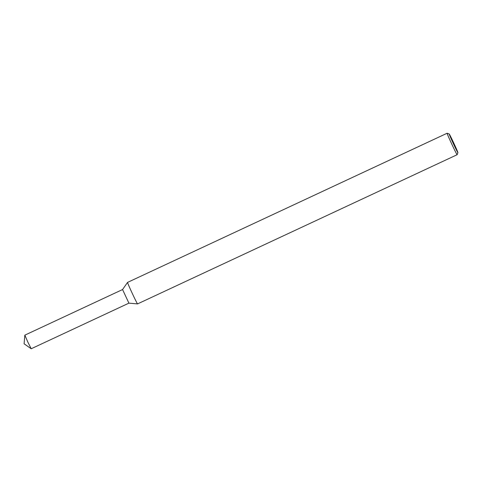 <?xml version="1.0" encoding="UTF-8"?>
<svg xmlns="http://www.w3.org/2000/svg" width="482" height="482" viewBox="0 0 482 482"><rect width="100%" height="100%" fill="white"/><g stroke="black" fill="none" stroke-linecap="round" stroke-linejoin="round"><path stroke-width="0.72" d="M137.563 303.901L128.905 303.148L31.203 348.757L27.781 341.955L24.853 335.153L122.561 289.543L128.911 303.142L122.561 289.543L127.537 282.422A11.851 0.349 -115 0 1 127.543 282.416A11.851 0.349 -115 0 0 132.164 293.158A11.851 0.349 -115 0 0 137.563 303.901A11.851 0.349 -115 0 0 137.569 303.901L457.129 154.722A11.851 0.349 -115 0 1 451.73 143.985A11.851 0.349 -115 0 1 447.103 133.243A11.851 0.349 -115 0 1 447.115 133.243L127.543 282.416M457.9 152.619A10.273 0.307 -115 0 1 453.213 143.317A10.273 0.307 -115 0 1 449.212 134.008A10.273 0.307 -115 0 1 453.827 143.184A10.273 0.307 -115 0 1 457.9 152.619L457.141 154.716A11.851 0.349 -115 0 1 457.129 154.722M449.212 134.008L447.115 133.243M24.841 335.165L24.1 343.787L31.185 348.751"/></g></svg>
